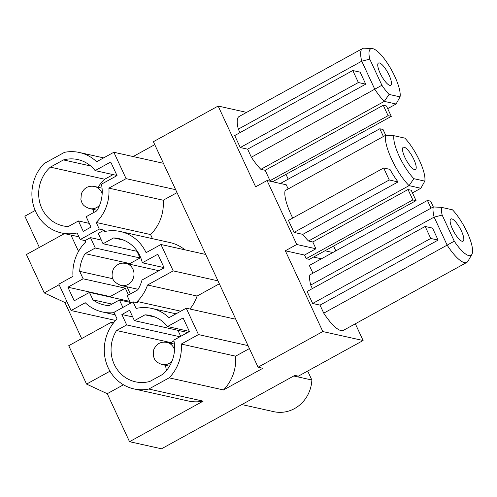 <?xml version="1.0" encoding="UTF-8"?>
<svg xmlns="http://www.w3.org/2000/svg" width="497" height="497" viewBox="0 0 497 497"><rect width="100%" height="100%" fill="white"/><g stroke="black" fill="none" stroke-linecap="round" stroke-linejoin="round"><path stroke-width="0.75" d="M362.555 48.538L239.132 116.491A33.063 9.238 -118.8 0 0 238.324 129.139L361.754 61.187A33.063 9.238 -118.8 0 1 362.555 48.538A33.063 9.238 -118.8 0 1 364.139 48.203L372.054 48.557A28.876 8.07 -118.8 0 1 394.792 76.414A28.876 8.07 -118.8 0 1 400.054 96.865L396.09 104.003L387.685 108.632M265.168 170.291L383.262 105.271L386.461 105.985L391.282 116.379L273.195 181.399L269.995 180.684L265.168 170.291L260.869 169.334L384.299 101.382A33.063 9.238 -118.8 0 1 374.788 89.267L361.754 61.187L369.78 59.137A28.876 8.07 -118.8 0 1 372.054 48.557M380.118 73.152A12.68 3.541 -118.8 0 1 378.478 63.038A12.68 3.541 -118.8 0 1 389.07 75.14A12.68 3.541 -118.8 0 1 390.71 85.254A12.68 3.541 -118.8 0 1 380.118 73.152M452.5 229.086A12.68 3.541 -118.8 0 1 450.86 218.972A12.68 3.541 -118.8 0 1 461.452 231.08A12.68 3.541 -118.8 0 1 463.092 241.194A12.68 3.541 -118.8 0 1 452.5 229.086M413.833 159.4A12.68 3.541 61.2 0 0 403.241 147.298A12.68 3.541 61.2 0 0 404.881 157.412A12.68 3.541 61.2 0 0 415.473 169.514A12.68 3.541 61.2 0 0 413.833 159.4M39.356 247.419L24.85 216.176L35.194 210.48M101.307 240.032L90.46 237.622L85.024 240.616L80.228 239.548L77.165 232.95A41.214 38.424 -77.5 0 1 61.498 232.95A41.214 38.424 -77.5 0 1 33.169 204.397A41.214 38.424 -77.5 0 1 44.134 163.532L64.467 152.343A41.214 38.424 102.5 0 1 79.402 152.492A41.214 38.424 102.5 0 1 96.629 161.742L113.844 152.262L126.095 178.653L175.658 189.68L258.061 367.208L322.82 331.555L285.334 250.786L296.759 244.493L267.063 180.523L255.638 186.81L218.146 106.047L246.605 112.378M133.134 156.555L154.753 144.652M175.658 189.68L153.387 141.701L218.146 106.047M123.455 384.784L107.253 393.699L129.524 441.684L203.167 401.135A41.214 38.424 102.5 0 1 188.233 400.986L133.879 388.89A41.214 38.424 102.5 0 1 105.457 359.952A41.214 38.424 102.5 0 1 117.068 318.919L114.006 312.321L133.053 301.834L136.116 308.432A41.214 38.424 -77.5 0 1 151.784 308.426L176.019 313.818M66.878 301.474L64.939 302.536L81.67 338.581M355.343 323.783L363.108 340.52L298.349 376.173L294.833 375.39L161.5 448.797L129.524 441.684M285.98 174.354L288.223 179.187M333.599 246.034L335.842 250.861M260.869 169.334A33.063 9.238 -118.8 0 1 251.358 157.22L247.624 149.175L240.275 147.541L234.702 135.544L352.795 70.531L360.151 72.164L365.717 84.161L358.368 82.521L240.275 147.541M238.324 129.139L239.958 132.656M86.174 216.698L91.001 227.092L83.254 231.353L78.427 220.96L68.257 226.557A33.97 31.671 102.5 0 1 63.069 225.88A33.97 31.671 102.5 0 1 39.468 201.266A33.97 31.671 102.5 0 1 50.346 167.141L63.454 159.928A33.97 31.671 102.5 0 1 77.824 159.568A33.97 31.671 102.5 0 1 95.12 170.608L110.719 162.016L117.031 175.609L101.431 184.201A33.97 31.671 102.5 0 1 96.766 210.865L86.174 216.698M80.228 239.548L99.276 229.061L104.072 230.13L98.207 233.36L103.034 243.754L113.627 237.92A33.97 31.671 -77.5 0 1 118.814 238.603A33.97 31.671 -77.5 0 1 142.316 262.789L164.041 267.622M126.095 178.653L108.88 188.133A41.214 38.424 -77.5 0 1 96.213 222.463L99.276 229.061M203.167 401.135L148.814 389.039A41.214 38.424 102.5 0 1 133.879 388.89M258.061 367.208L262.857 368.277L223.501 389.946L169.142 377.85L148.814 389.039M363.108 340.52L322.82 331.555M109.974 371.197L86.553 384.088L107.253 393.699M113.664 322.715L111.403 322.211L112.409 324.386M111.403 322.211L68.735 345.701L86.553 384.088M64.939 302.536L44.239 292.926L59.106 284.738M70.947 235.056L78.526 251.395M44.239 292.926L26.422 254.539L64.442 233.609M114.155 312.638A41.214 38.424 102.5 0 1 102.481 311.986A41.214 38.424 102.5 0 1 85.254 302.741L71.083 310.538L58.839 284.154L73.003 276.351A41.214 38.424 102.5 0 1 85.67 242.014L85.024 240.616M241.846 404.564L273.779 411.671A33.063 30.826 -77.5 0 0 311.855 380.012L293.752 375.987M310.712 285.073L434.136 217.121A33.063 9.238 -118.8 0 1 433.297 206.938L309.867 274.891A33.063 9.238 -118.8 0 0 310.712 285.073L312.34 288.589M431.029 208.181L427.432 200.434L309.339 265.454L312.936 273.201M466.832 262.404A33.063 9.238 -118.8 0 1 447.17 245.201L434.136 217.121L442.162 215.077A28.876 8.07 -118.8 0 1 441.522 207.367L452.481 209.809A28.876 8.07 -118.8 0 1 468.075 234.348A28.876 8.07 -118.8 0 1 471.895 254.365L467.963 261.242A33.063 9.238 -118.8 0 1 466.832 262.404L343.402 330.356A33.063 9.238 -118.8 0 1 323.746 313.153L320.012 305.115L312.656 303.474L307.09 291.484L425.183 226.464L432.533 228.098L438.106 240.094L430.75 238.461L312.656 303.474M321.397 258.813L313.557 257.067M296.759 244.493L315.943 248.761L304.518 255.054L306.183 258.651L309.382 259.366L416.045 200.639L412.852 199.931L408.025 189.531L411.224 190.245L416.045 200.639M304.518 255.054L285.334 250.786M324.988 250.774L332.828 252.519M247.624 149.175L365.717 84.161M396.09 104.003L384.299 101.382L389.095 94.424A28.876 8.07 -118.8 0 1 381.901 85.26L251.358 157.22M267.063 180.523L286.247 184.791L288.173 188.941M292.733 218.059A33.063 9.238 -118.8 0 1 285.104 190.631L385.678 135.259A33.063 9.238 -118.8 0 0 409.062 185.642L413.858 178.684A28.876 8.07 -118.8 0 1 393.897 135.693L385.678 135.259M302.81 234.367L294.019 232.41L288.453 220.413L383.684 167.98L389.959 169.378A33.063 9.238 61.2 0 0 398.047 181.933L302.81 234.367A33.063 9.238 -118.8 0 0 308.494 241.008L312.787 241.964L315.943 248.761M235.789 319.229L186.232 308.196L198.477 334.587L248.04 345.614M205.721 254.452L160.96 244.493L173.211 270.884L217.972 280.842M163.407 163.289L113.844 152.262M116.963 175.466L95.12 170.608M90.69 165.986L63.454 159.928M50.346 167.141L104.699 179.237A33.97 31.671 -77.5 0 0 98.12 187.282M93.2 209.386A33.97 31.671 -77.5 0 0 93.666 212.573M108.88 188.133L163.233 200.229L177.025 192.631M96.213 222.463L150.566 234.559A41.214 38.424 -77.5 0 0 163.233 200.229M126.685 324.92L121.858 314.52L129.605 310.258L134.426 320.652L145.018 314.825A33.97 31.671 102.5 0 1 150.212 315.502A33.97 31.671 102.5 0 1 167.501 326.541L183.101 317.95L189.413 331.549L173.813 340.134A33.97 31.671 102.5 0 1 162.935 374.241L149.827 381.454A33.97 31.671 102.5 0 1 135.451 381.814A33.97 31.671 102.5 0 1 116.515 330.517L126.685 324.92L179.933 336.767M186.232 308.196L169.011 317.676A41.214 38.424 -77.5 0 0 151.784 308.426M169.142 377.85A41.214 38.424 -77.5 0 0 181.262 344.067L198.477 334.587M249.407 348.571L235.621 356.163A41.214 38.424 102.5 0 1 223.501 389.946M235.621 356.163L181.262 344.067M90.46 237.622L95.287 248.015L85.117 253.619A33.97 31.671 -77.5 0 0 79.682 271.356L83.136 278.805L67.903 287.191L74.208 300.784L89.448 292.398L92.908 299.846A33.97 31.671 -77.5 0 0 104.059 304.916A33.97 31.671 -77.5 0 0 109.247 305.593L119.417 299.995L130.264 302.412M122.871 307.438L119.417 299.995M71.083 310.538L115.596 320.447M311.855 380.012L307.686 371.029M320.012 305.115L438.106 240.094M471.895 254.365A28.876 8.07 -118.8 0 1 454.283 241.194L323.746 313.153M393.897 135.693L404.862 138.129A28.876 8.07 -118.8 0 1 424.817 181.125L420.853 188.264L412.448 192.892M358.368 82.521L352.795 70.531M308.494 241.008L409.062 185.642L420.853 188.264M398.047 181.933L389.25 179.976L294.019 232.41M219.345 283.799L197.11 296.038A41.214 38.424 102.5 0 1 189.929 309.022M173.211 270.884L147.553 285.005L197.11 296.038M142.316 262.789L157.835 254.247L164.147 267.84L142.012 280.028A33.97 31.671 102.5 0 1 137.756 289.9L127.164 295.734L130.618 303.176M147.553 285.005A41.214 38.424 102.5 0 1 137.197 301.499L137.849 302.903L133.053 301.834M104.072 230.13L104.718 231.527A41.214 38.424 102.5 0 1 120.386 231.527A41.214 38.424 102.5 0 1 146.099 252.675L160.96 244.493M150.566 234.559L152.473 238.666M120.386 231.527L169.949 242.555A41.214 38.424 102.5 0 1 184.927 249.829M113.111 174.609L104.699 179.237M89.274 223.377L78.427 220.96M136.955 251.302L140.055 257.98L95.287 248.015M103.034 243.754L137.389 251.395M116.515 330.517L170.869 342.613A33.97 31.671 -77.5 0 0 170.502 343.216M165.582 365.32A33.97 31.671 -77.5 0 0 166.495 370.507M189.345 331.4L167.501 326.541M155.194 317.086L145.018 314.825M83.136 278.805L125.343 288.198L110.104 296.585L67.903 287.191M112.968 278.761L79.682 271.356M85.117 253.619L129.885 263.578A33.97 31.671 -77.5 0 0 129.512 264.18M92.908 299.846L111.98 304.089M129.779 301.375L89.448 292.398M430.75 238.461L425.183 226.464M441.522 207.367L433.297 206.938M312.787 241.964L408.025 189.531M381.901 85.26L369.78 59.137M391.282 116.379L388.089 115.671L383.262 105.271M269.995 180.684L388.089 115.671M400.054 96.865L389.095 94.424M389.25 179.976L383.684 167.98M137.197 301.499L180.784 311.197M123.803 240.188L113.627 237.92M140.055 257.98L129.885 263.578M173.969 340.905L170.869 342.613M187.68 332.505L134.426 320.652M128.499 294.994L125.343 288.198M127.002 286.819L130.326 293.988M110.104 296.585L110.322 297.044M125.884 263.373A11.325 10.555 102.5 0 1 133.954 272.859A11.325 10.555 102.5 0 1 128.064 284.421A11.325 10.555 102.5 0 1 120.97 285.477C114.776 282.936 111.825 279.444 112.117 275.003C112.185 269.293 115.037 266.727 115.602 266.243C117.727 264.584 119.143 263.733 119.852 263.683C120.218 263.733 120.783 262.751 125.884 263.373L158.661 270.666A11.325 10.555 102.5 0 1 158.903 270.722M454.283 241.194L442.162 215.077M427.432 200.434L430.632 201.148L433.322 206.938M424.817 181.125L413.858 178.684M306.183 258.651L412.852 199.931M383.411 136.507L379.814 128.76L280.401 183.486M379.814 128.76L383.013 129.469L385.703 135.265M177.938 330.337L180.722 336.332M121.858 314.52L132.705 316.937M99.673 205.099A11.325 10.555 102.5 0 1 96.673 207.522A11.325 10.555 102.5 0 1 89.572 208.578L97.132 210.262M169.514 366.196L161.954 364.512A11.325 10.555 -77.5 0 0 169.055 363.456A11.325 10.555 -77.5 0 0 172.055 361.033M174.546 349.845A11.325 10.555 -77.5 0 0 173.938 348.217A11.325 10.555 -77.5 0 0 166.874 342.408C160.817 341.333 156.437 343.762 153.741 349.689L153.281 355.535C154.461 358.815 154.287 361.661 161.954 364.512M102.053 188.158L94.492 186.474A11.325 10.555 102.5 0 1 102.165 193.911M138.123 289.297L120.97 285.477M79.402 152.492L103.637 157.884M61.498 232.95L78.973 236.839M102.481 311.986L115.161 314.812M94.492 186.474C88.435 185.4 84.055 187.823 81.353 193.755L80.899 199.601C82.08 202.882 81.899 205.727 89.572 208.578M174.435 344.092L166.874 342.408"/></g></svg>
